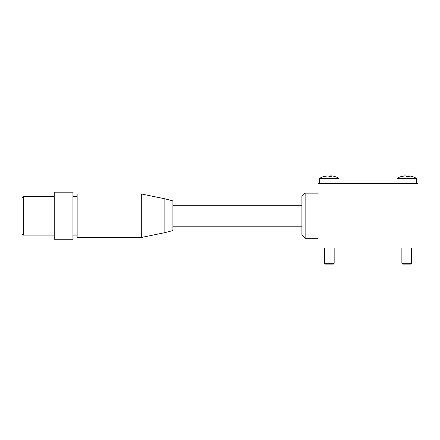 <?xml version="1.0" encoding="UTF-8"?>
<svg xmlns="http://www.w3.org/2000/svg" width="440" height="440" viewBox="0 0 440 440"><rect width="100%" height="100%" fill="white"/><g stroke="black" fill="none" stroke-linecap="round" stroke-linejoin="round"><path stroke-width="0.66" d="M301.911 235.076L301.911 196.378L305.135 193.149L305.135 238.299L301.911 235.076M418 247.973L418 183.475L318.032 183.475L318.032 247.973L418 247.973M401.44 176.468A19.349 19.349 0 0 0 397.04 178.332L416.389 178.332A19.349 19.349 0 0 0 411.989 176.468A15.95 11.831 163.4 0 0 408.898 175.906A15.95 3.058 130.9 0 1 409.283 176.831A18.084 13.415 163.4 0 0 407.319 176.831A15.95 3.058 -130.9 0 0 405.427 175.906A15.95 11.831 163.4 0 0 400.834 176.831A18.084 3.47 -130.9 0 0 400.56 176.809A18.084 3.47 -130.9 0 0 400.323 176.831A15.95 11.831 -163.4 0 1 401.44 176.468A15.95 11.831 -163.4 0 1 404.525 175.906L404.618 175.995M410.745 264.094L402.683 264.094L401.874 263.291L411.549 263.291L410.745 264.094L411.549 263.291L411.549 247.973M416.389 178.332L416.389 183.475L397.04 183.475L397.04 178.332M406.714 176.468A15.95 3.058 130.9 0 1 408.001 175.906A15.95 11.831 -163.4 0 1 408.81 175.995M407.974 176.814L408.898 175.906M407.445 176.825L408.001 175.906M324.043 176.468A19.349 19.349 0 0 0 319.644 178.332L338.993 178.332A19.349 19.349 0 0 0 334.593 176.468A15.95 11.831 163.4 0 0 331.507 175.906A15.95 3.058 130.9 0 1 331.892 176.831A18.084 13.415 163.4 0 0 329.923 176.831A15.95 3.058 -130.9 0 0 328.031 175.906A15.95 11.831 163.4 0 0 323.439 176.831A18.084 3.47 -130.9 0 0 323.169 176.809A18.084 3.47 -130.9 0 0 322.933 176.831A15.95 11.831 -163.4 0 1 324.043 176.468A15.95 11.831 -163.4 0 1 327.135 175.906L327.223 175.995M333.35 264.094L325.286 264.094L324.484 263.291L334.158 263.291L333.35 264.094M338.993 178.332L338.993 183.475L319.644 183.475L319.644 178.332M329.318 176.468A15.95 3.058 130.9 0 1 330.605 175.906A15.95 11.831 -163.4 0 1 331.419 175.995M330.577 176.814L331.507 175.906M330.05 176.825L330.605 175.906M301.911 205.244L172.92 205.244M301.911 226.204L172.92 226.204M164.857 198.792L172.92 200.893L172.92 230.56L164.857 232.656L141.317 237.49L141.317 193.958L164.857 198.792L164.857 232.656M141.317 193.958L77.143 193.958L77.143 237.49L141.317 237.49M72.952 235.076L77.143 235.076M72.952 196.378L77.143 196.378M54.247 192.181L54.247 239.267L72.952 239.267L72.952 192.181L54.247 192.181M23.293 235.076L22 233.783L22 197.665L23.293 196.378L23.293 235.076L54.247 235.076M23.293 196.378L54.247 196.378M318.032 238.299L305.135 238.299M318.032 193.149L305.135 193.149M401.874 247.973L401.874 263.291L402.683 264.094M334.158 247.973L334.158 263.291M324.484 247.973L324.484 263.291"/></g></svg>
